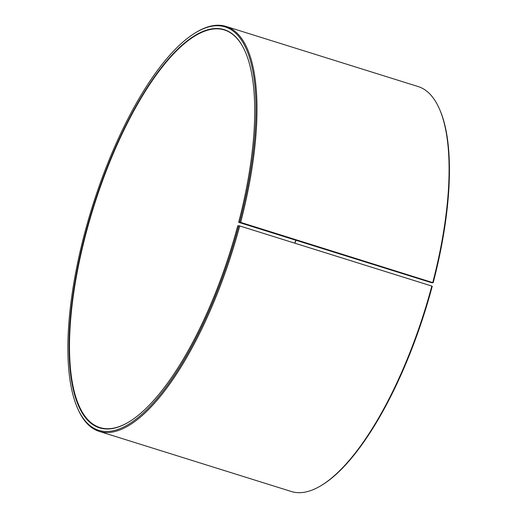 <?xml version="1.0" encoding="UTF-8"?>
<svg xmlns="http://www.w3.org/2000/svg" width="518" height="518" viewBox="0 0 518 518"><rect width="100%" height="100%" fill="white"/><g stroke="black" fill="none" stroke-linecap="round" stroke-linejoin="round"><path stroke-width="0.78" d="M129.429 421.639A208.314 71.931 107.4 0 1 99.974 427.577A208.314 71.931 107.4 0 1 93.544 207.291A208.314 71.931 107.4 0 1 224.411 29.966A208.314 71.931 107.4 0 1 245.228 51.645M238.83 222.377L431.766 282.763L433.177 282.75L240.663 222.39L238.83 222.377M294.736 243.162A208.314 71.931 107.4 0 1 295.804 240.21M294.904 243.214A208.624 72.034 107.4 0 1 295.979 240.268M321.51 485.36A212.173 73.265 107.4 0 0 431.831 286.065L432.245 286.292A211.402 72.999 107.4 0 1 322.319 484.861L321.51 485.36A212.173 73.265 107.4 0 1 291.343 491.511L99.236 431.39A212.173 73.265 107.4 0 1 77.953 409.136L77.57 408.262A211.402 72.999 107.4 0 1 92.249 206.883A211.402 72.999 107.4 0 1 194.995 33.068A211.402 72.999 107.4 0 1 239.685 222.196M194.995 33.068L195.804 32.569A212.173 73.265 107.4 0 1 225.977 26.418L418.084 86.538A212.173 73.265 107.4 0 1 439.361 108.793L439.743 109.667A211.402 72.999 107.4 0 1 433.177 282.75M439.361 108.793A212.173 73.265 107.4 0 1 432.77 282.511M431.831 286.065L239.724 225.945A212.173 73.265 107.4 0 1 99.236 431.39M225.977 26.418A212.173 73.265 107.4 0 1 240.663 222.39M239.724 225.945L238.753 225.738A211.402 72.999 107.4 0 1 77.57 408.262M238.753 225.738L237.743 225.777A208.624 72.034 107.4 0 1 129.267 421.736A208.624 72.034 107.4 0 1 93.162 207.168A208.624 72.034 107.4 0 1 245.15 51.47A208.624 72.034 107.4 0 1 238.668 222.287"/></g></svg>
